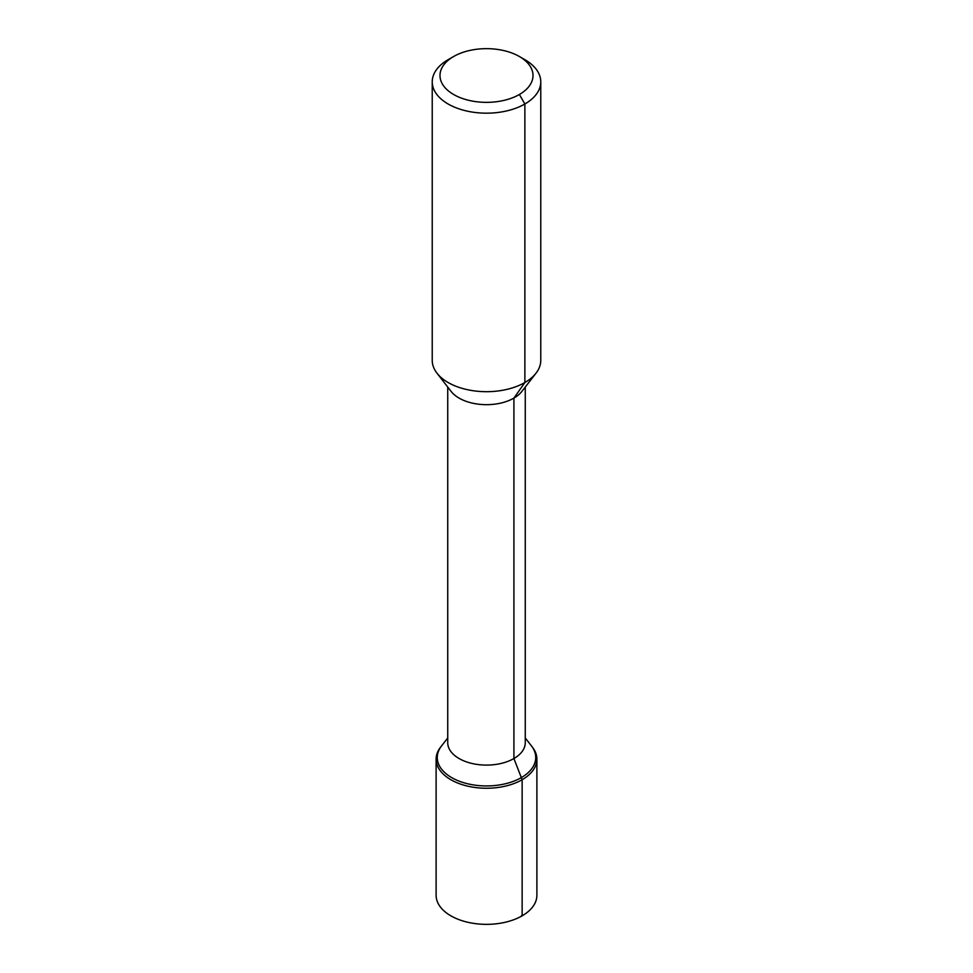 <?xml version="1.0" encoding="UTF-8"?>
<svg xmlns="http://www.w3.org/2000/svg" width="973" height="973" viewBox="0 0 973 973"><rect width="100%" height="100%" fill="white"/><g stroke="black" fill="none" stroke-linecap="round" stroke-linejoin="round"><path stroke-width="1.46" d="M524.873 59.681L519.387 56.519A46.522 26.855 180 0 1 519.387 94.49A46.522 26.855 180 0 1 453.613 94.49A46.522 26.855 180 0 1 453.613 56.519A46.522 26.855 180 0 1 519.387 56.519L524.873 59.681A54.269 31.331 180 0 1 540.769 81.841A54.269 31.331 180 0 1 486.5 113.172A54.269 31.331 180 0 1 432.231 81.841A54.269 31.331 180 0 1 448.127 59.681L453.613 56.519M525.262 737.935L531.44 745.914A49.234 28.424 180 0 1 535.734 757.517A49.234 28.424 180 0 1 486.5 785.941A49.234 28.424 180 0 1 437.266 757.517A49.234 28.424 180 0 1 441.56 745.914L440.501 747.276A50.389 29.093 180 0 0 436.111 759.159L436.111 895.257A50.389 29.093 180 0 0 486.5 924.35A50.389 29.093 180 0 0 536.889 895.257L536.889 759.159A50.389 29.093 180 0 1 486.5 788.252A50.389 29.093 180 0 1 436.111 759.159M525.262 387.072L525.262 742.715A38.762 22.379 180 0 1 486.5 765.094A38.762 22.379 180 0 1 447.738 742.715L447.738 387.072M540.769 81.841L540.769 360.363A54.269 31.331 180 0 1 536.038 373.158L521.881 391.426A38.762 22.379 180 0 1 486.5 404.671A38.762 22.379 180 0 1 451.119 391.426L436.962 373.158A54.269 31.331 180 0 1 432.231 360.363L432.231 81.841M536.038 373.158A54.269 31.331 180 0 1 486.5 391.693A54.269 31.331 180 0 1 436.962 373.158M536.889 759.159A50.389 29.093 180 0 0 532.499 747.276L531.44 745.914A49.234 28.424 180 0 1 486.5 785.941A49.234 28.424 180 0 1 441.56 745.914L447.738 737.935M519.387 94.49L524.873 103.989L524.873 382.511L513.914 398.115L513.914 758.539L522.136 779.726L522.136 915.824L522.136 779.726L521.309 777.609L522.136 779.726L522.136 915.824L521.309 915.897"/></g></svg>
